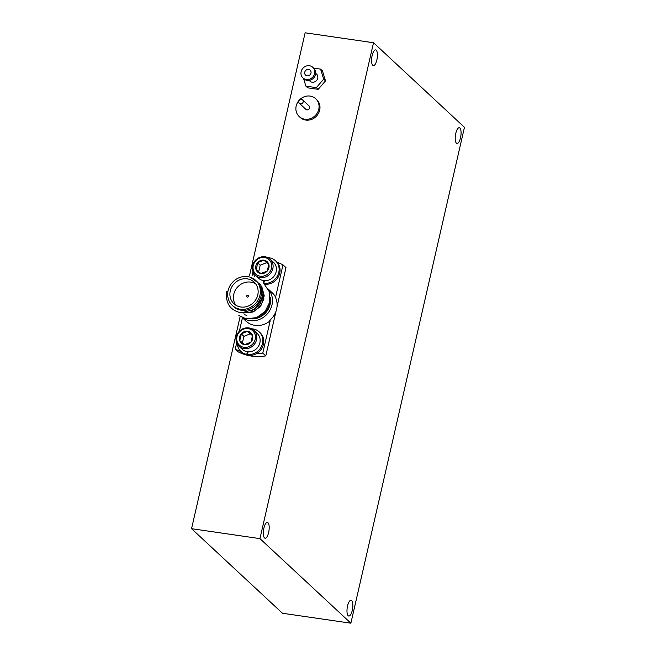 <?xml version="1.0" encoding="UTF-8"?>
<svg xmlns="http://www.w3.org/2000/svg" width="656" height="656" viewBox="0 0 656 656"><rect width="100%" height="100%" fill="white"/><g stroke="black" fill="none" stroke-linecap="round" stroke-linejoin="round"><path stroke-width="0.98" d="M376.847 59.983A7.97 2.731 -81.7 0 1 373.338 65.674A7.97 2.731 -81.7 0 1 372.124 55.588A7.97 2.731 -81.7 0 1 375.634 49.897A7.97 2.731 -81.7 0 1 376.847 59.983M352.28 610.351A7.97 2.731 -81.7 0 1 348.771 616.033A7.97 2.731 -81.7 0 1 347.549 605.947A7.97 2.731 -81.7 0 1 351.058 600.265A7.97 2.731 -81.7 0 1 352.28 610.351M460.504 137.793A7.97 2.731 -81.7 0 1 456.994 143.484A7.97 2.731 -81.7 0 1 455.781 133.398A7.97 2.731 -81.7 0 1 459.29 127.707A7.97 2.731 -81.7 0 1 460.504 137.793M268.624 532.541A7.97 2.731 -81.7 0 1 265.114 538.223A7.97 2.731 -81.7 0 1 263.892 528.137A7.97 2.731 -81.7 0 1 267.402 522.455A7.97 2.731 -81.7 0 1 268.624 532.541M373.518 42.738L259.948 538.625L350.878 623.2L464.448 127.313L373.518 42.738L305.122 32.8L249.6 275.217M350.878 623.2L282.482 613.262L191.552 528.687L240.17 316.405M259.948 538.625L191.552 528.687M304.761 72.185A3.346 3.059 -47.1 0 0 308.73 75.645A3.346 3.059 -47.1 0 0 310.149 70.184A3.346 3.059 -47.1 0 0 304.761 72.185M302.941 77.933L303.859 78.794A7.241 6.617 -47.1 0 0 310.657 79.999A7.241 6.617 -47.1 0 0 315.528 74.472A7.241 6.617 -47.1 0 0 313.724 68.191L312.805 67.33A7.241 6.617 -47.1 0 0 306.008 66.125A7.241 6.617 -47.1 0 0 301.137 71.652A7.241 6.617 -47.1 0 0 302.941 77.933A7.241 6.617 -47.1 0 0 309.739 79.138A7.241 6.617 -47.1 0 0 314.601 73.611A7.241 6.617 -47.1 0 0 312.805 67.33M309.124 80.385L309.944 81.155A4.83 4.412 -47.1 0 0 314.47 81.959A4.83 4.412 -47.1 0 0 317.717 78.269A4.83 4.412 -47.1 0 0 316.52 74.079L315.692 73.316M303.515 78.474L305.885 86.116L316.331 87.633L323.679 79.138L320.571 69.118L313.634 68.109M305.885 86.116L307.73 87.838L318.176 89.355L325.524 80.852L322.424 70.832L320.571 69.118M325.524 80.852L323.679 79.138M318.176 89.355L316.331 87.633M299.202 116.538L300.128 117.399A12.144 11.103 -47.1 0 0 311.526 119.425A12.144 11.103 -47.1 0 0 319.685 110.142A12.144 11.103 -47.1 0 0 316.668 99.614L315.741 98.753A12.144 11.103 -47.1 0 0 304.343 96.727A12.144 11.103 -47.1 0 0 296.176 106.01A12.144 11.103 -47.1 0 0 299.202 116.538A12.144 11.103 -47.1 0 0 310.6 118.564A12.144 11.103 -47.1 0 0 318.767 109.29A12.144 11.103 -47.1 0 0 315.741 98.753M299.415 103.345L305.885 109.355A2.337 2.132 -47.1 0 0 309.64 107.961A2.337 2.132 -47.1 0 0 309.066 105.936L302.596 99.917A2.337 2.132 -47.1 0 0 298.833 101.319A2.337 2.132 -47.1 0 0 301.604 103.73A2.337 2.132 -47.1 0 0 302.596 99.917M268.296 289.23A19.311 17.655 132.9 0 1 269.706 310.608A19.311 17.655 132.9 0 1 249.838 320.62A19.311 17.655 132.9 0 1 242.408 317.627M255.692 280.383L256.75 281.367A17.13 15.662 132.9 0 1 259.35 300.669A17.13 15.662 132.9 0 1 241.359 310.214A17.13 15.662 132.9 0 1 233.421 306.45L232.363 305.466A17.13 15.662 -47.1 0 0 240.293 309.222A17.13 15.662 -47.1 0 0 258.284 299.677A17.13 15.662 -47.1 0 0 255.692 280.383A17.13 15.662 -47.1 0 0 247.755 276.627A17.13 15.662 -47.1 0 0 229.764 286.172A17.13 15.662 -47.1 0 0 232.363 305.466M227.894 291.641L226.705 291.674C225.369 303.351 230.215 310.411 241.244 312.871L254.348 309.411L262.416 297.996L260.883 284.786L250.444 277.267M247.246 278.849A14.793 13.522 -47.1 0 0 231.707 287.09A14.793 13.522 -47.1 0 0 233.954 303.753A14.793 13.522 -47.1 0 0 240.801 307A14.793 13.522 -47.1 0 0 256.34 298.759A14.793 13.522 -47.1 0 0 254.102 282.088A14.793 13.522 -47.1 0 0 247.246 278.849M255.692 283.892A14.793 13.522 -47.1 0 0 250.764 282.113A14.793 13.522 -47.1 0 0 235.889 289.222A14.793 13.522 -47.1 0 0 235.865 305.212M242.064 317.471L245.984 321.112A19.311 17.655 -47.1 0 0 254.922 325.351A19.311 17.655 -47.1 0 0 270.182 320.784L269.714 320.349A19.311 17.655 -47.1 0 0 275.126 296.733L275.586 297.16A19.311 17.655 -47.1 0 0 272.281 292.838L268.197 289.034M263.064 293.306L260.342 303.589L252.265 310.69M263.056 292.584L262.744 297.832L258.841 305.762L251.51 311.067M261.851 286.787L264.237 295.848L261.195 305.138L253.782 311.592L243.597 312.978M261.826 286.713L263.901 298.906L259.997 306.836L252.896 312.051L243.442 312.978M246.795 315.274L244.532 314.782M246.836 315.315L244.434 314.782M247.337 297.078A0.935 0.853 132.9 0 1 246.754 295.823A0.935 0.853 132.9 0 1 248.173 295.503A0.935 0.853 132.9 0 1 247.337 297.078M263.933 283.654L269.362 291.863L269.772 302.014L265.114 311.42L256.652 317.602L246.164 318.832L238.858 315.479M236.693 342.891L235.274 349.09L238.276 351.887A48.659 44.485 -47.1 0 0 265.787 355.88L275.979 311.354M276.996 306.91L285.991 267.648L282.99 264.852A48.659 44.485 -47.1 0 0 277.201 262.433M275.586 297.16L282.99 264.852M252.986 271.764L252.093 275.659M242.433 317.816L239.358 331.239M235.274 349.09A48.659 44.485 -47.1 0 0 240.924 351.468M256.291 353.723A48.659 44.485 -47.1 0 0 262.777 353.084L270.182 320.784M262.777 353.084L265.787 355.88M255.282 275.135L258.603 278.234A10.898 9.963 -47.1 0 0 268.837 280.046A10.898 9.963 -47.1 0 0 276.16 271.723A10.898 9.963 -47.1 0 0 273.454 262.269L270.124 259.177A10.898 9.963 132.9 0 1 272.839 268.624A10.898 9.963 132.9 0 1 265.516 276.955A10.898 9.963 132.9 0 1 255.282 275.135A10.898 9.963 132.9 0 1 252.568 265.68A10.898 9.963 132.9 0 1 259.891 257.357A10.898 9.963 132.9 0 1 270.124 259.177M253.257 265.532A9.807 8.971 -47.1 0 0 260.243 276.192A9.807 8.971 -47.1 0 0 271.502 268.181A9.807 8.971 -47.1 0 0 264.516 257.521A9.807 8.971 -47.1 0 0 253.257 265.532M255.848 265.91A7.027 6.421 -47.1 0 0 255.955 269.378A7.027 6.421 -47.1 0 0 260.85 273.536A7.027 6.421 -47.1 0 0 267.271 271.018A7.027 6.421 -47.1 0 0 268.804 264.335A7.027 6.421 -47.1 0 0 263.909 260.17A7.027 6.421 -47.1 0 0 257.488 262.695A7.027 6.421 -47.1 0 0 255.848 265.91M257.004 266.295L255.955 269.378L260.85 273.536L267.271 271.018L268.804 264.335L263.909 260.17L257.488 262.695L257.004 266.295M268.788 264.532L266.615 262.687L260.194 265.213L258.702 271.732M266.615 262.687L263.909 260.17M260.194 265.213L257.488 262.695M263.671 280.62L263.146 282.9M254.512 276.455A13.391 12.243 132.9 0 1 253.642 273.101M267.984 257.685A13.391 12.243 132.9 0 1 275.471 260.744A13.391 12.243 132.9 0 1 277.586 275.659A13.391 12.243 132.9 0 1 263.794 283.343L264.401 280.702M275.471 260.744L276.397 261.605A13.391 12.243 132.9 0 1 278.513 276.52A13.391 12.243 132.9 0 1 264.721 284.204L263.794 283.343M247.378 351.755L246.779 354.363A13.391 12.243 132.9 0 1 240.941 351.485A13.391 12.243 132.9 0 1 237.349 344.236M247.812 354.757L247.706 355.224L246.779 354.363M251.691 328.812A13.391 12.243 132.9 0 1 259.186 331.87A13.391 12.243 132.9 0 1 261.301 346.786A13.391 12.243 132.9 0 1 247.509 354.47L248.107 351.829M259.186 331.87L260.104 332.731A13.391 12.243 132.9 0 1 262.22 347.647A13.391 12.243 132.9 0 1 248.427 355.331L247.509 354.47M247.706 355.224A13.391 12.243 132.9 0 1 241.867 352.346L240.941 351.485M238.989 346.261L242.318 349.361A10.898 9.963 -47.1 0 0 252.544 351.173A10.898 9.963 -47.1 0 0 259.874 342.85A10.898 9.963 -47.1 0 0 257.16 333.396L253.839 330.304A10.898 9.963 132.9 0 1 256.545 339.759A10.898 9.963 132.9 0 1 249.223 348.082A10.898 9.963 132.9 0 1 238.989 346.261A10.898 9.963 132.9 0 1 236.275 336.815A10.898 9.963 132.9 0 1 243.606 328.484A10.898 9.963 132.9 0 1 253.839 330.304M236.972 336.659A9.807 8.971 -47.1 0 0 243.95 347.319A9.807 8.971 -47.1 0 0 255.209 339.308A9.807 8.971 -47.1 0 0 248.23 328.648A9.807 8.971 -47.1 0 0 236.972 336.659M239.555 337.036A7.027 6.421 -47.1 0 0 239.67 340.505A7.027 6.421 -47.1 0 0 244.557 344.671A7.027 6.421 -47.1 0 0 250.977 342.145A7.027 6.421 -47.1 0 0 252.511 335.462A7.027 6.421 -47.1 0 0 247.624 331.296A7.027 6.421 -47.1 0 0 241.203 333.822A7.027 6.421 -47.1 0 0 239.555 337.036M240.711 337.422L239.67 340.505L244.557 344.671L250.977 342.145L252.511 335.462L247.624 331.296L241.203 333.822L240.711 337.422M252.494 335.667L250.33 333.814L243.909 336.339L242.408 342.858M250.33 333.814L247.624 331.296M243.909 336.339L241.203 333.822M270.247 297.291A17.556 16.056 132.9 0 1 251.945 318.882M256.291 317.742A17.13 15.662 -47.1 0 0 269.911 301.325"/></g></svg>
